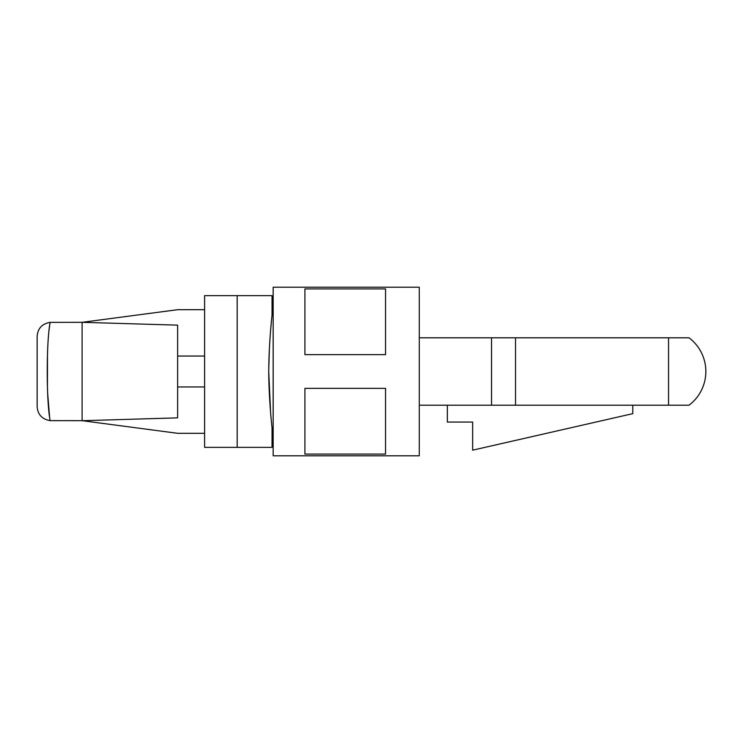 <?xml version="1.0" encoding="UTF-8"?>
<svg xmlns="http://www.w3.org/2000/svg" width="743" height="743" viewBox="0 0 743 743"><rect width="100%" height="100%" fill="white"/><g stroke="black" fill="none" stroke-linecap="round" stroke-linejoin="round"><path stroke-width="1.11" d="M268.734 371.5C268.901 401.387 272.114 428.237 272.04 427.987C272.124 428.237 268.901 401.424 268.734 371.5C268.901 341.613 272.114 314.763 272.04 315.013C272.124 314.763 268.901 341.576 268.734 371.5L270.563 412.04M271.483 320.586L270.563 330.96M269.384 348.931L268.762 368.89M273.164 313.082L272.04 315.013L272.04 295.64L204.604 295.64L204.604 447.36L272.04 447.36L272.04 427.987L273.164 429.918M204.604 433.308L177.633 433.308L82.102 420.677L82.102 322.323L50.152 322.36C42.072 323.762 37.735 328.434 37.15 336.375L37.15 353.092M50.152 322.36C46.28 341.269 46.27 401.629 50.152 420.64C42.072 419.238 37.735 414.566 37.15 406.625L37.15 336.375M49.651 417.724L47.645 393.112M47.441 387.084L47.468 355.033M47.682 348.876L47.747 347.334M48.889 331.341L49.939 323.474M37.15 388.515L37.15 393.911M37.15 395.174L37.15 406.625M204.604 309.692L177.633 309.692L82.102 322.323L177.633 325.137L177.633 417.863L83.42 420.677L50.152 420.64M428.581 405.214L447.36 405.214L447.36 422.07L472.65 422.07L472.65 450.174L632.795 413.647L632.795 405.214L609.381 405.214M668.542 337.786L688.993 337.786A42.147 42.147 0 0 1 688.993 405.214L668.542 405.214L668.542 337.786L419.266 337.786M419.266 405.214L668.542 405.214M428.581 337.786L610.319 337.786M385.552 288.916L304.909 288.916L304.909 354.643L385.552 354.643L385.552 288.916M385.552 388.357L304.909 388.357L304.909 454.084L385.552 454.084L385.552 388.357M419.266 455.793L419.266 287.207L273.164 287.207L273.164 455.793L419.266 455.793M204.604 356.046L177.633 356.046M204.604 386.954L177.633 386.954M237.175 295.64L237.175 447.36M515.521 405.214L515.521 337.786M491.532 405.214L491.532 337.786"/></g></svg>
